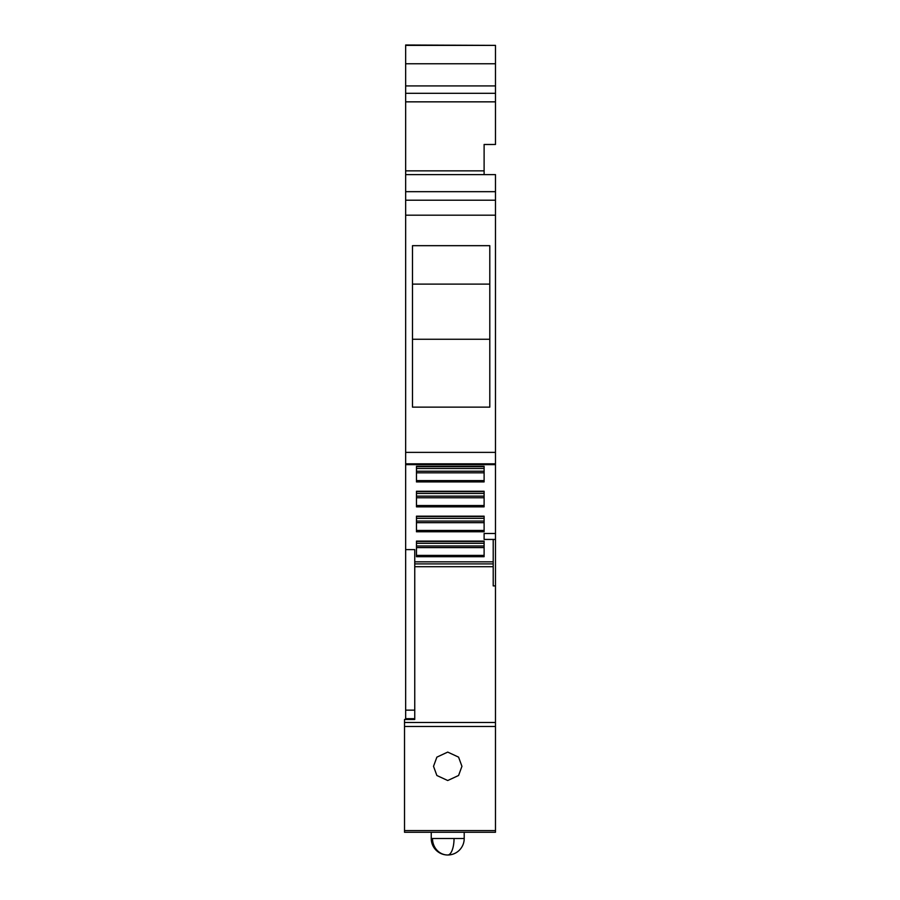 <?xml version="1.0" encoding="UTF-8"?>
<svg xmlns="http://www.w3.org/2000/svg" width="900" height="900" viewBox="0 0 900 900"><rect width="100%" height="100%" fill="white"/><g stroke="black" fill="none" stroke-linecap="round" stroke-linejoin="round"><path stroke-width="1.35" d="M495.484 191.678L495.484 174.623L405.652 174.623L405.652 200.205L495.484 200.205L495.484 191.678L405.652 191.678M405.652 200.205L405.652 215.19L495.484 215.19L495.484 200.205M495.484 215.19L495.484 464.636L405.652 464.636L405.652 463.826L495.484 463.826M495.484 533.486L484.11 533.486L484.11 539.438L495.484 539.438L495.484 464.636M495.484 539.438L495.484 832.264L404.516 832.264L404.516 830.599L495.484 830.599M405.652 718.673L414.754 718.673L405.652 718.673L405.652 215.19M412.481 407.137L489.791 407.137L489.791 245.678L412.481 245.678L412.481 407.137M405.652 549.596L414.754 549.596L414.754 719.46L404.516 719.46L404.516 830.599M493.211 561.825L414.754 561.825M484.11 506.846L484.11 491.254L416.464 491.254L416.464 506.846L484.11 506.846M484.11 481.928L484.11 466.324L416.464 466.324L416.464 481.928L484.11 481.928M416.464 516.173L416.464 531.776L484.11 531.776L484.11 516.173L416.464 516.173M416.464 541.102L416.464 556.695L484.11 556.695L484.11 541.102L416.464 541.102M484.11 539.438L484.11 533.486M493.211 539.438L493.211 585.9L495.484 585.9M447.728 752.096L436.871 757.136L433.519 766.316L436.871 775.496L447.728 780.525L458.584 775.485L461.936 766.316L458.572 757.125L447.728 752.096M405.652 45.371L495.484 45.371L405.652 45L405.652 175.286M495.484 45.371L495.484 63.765L405.652 63.765M405.652 85.927L495.484 85.927L495.484 63.765M495.484 85.927L495.484 93.319L405.652 93.319M405.652 101.846L495.484 101.846L495.484 93.319M495.484 101.846L495.484 144.484L484.11 144.484L484.11 174.623M412.481 284.108L489.791 284.108M412.481 339.255L489.791 339.255M484.11 493.425L484.11 491.58L416.464 491.58L416.464 493.425L484.11 493.425M484.11 468.495L484.11 466.661L416.464 466.661L416.464 468.495L484.11 468.495M416.464 518.344L416.464 516.51L484.11 516.51L484.11 518.344L416.464 518.344M416.464 543.274L416.464 541.429L484.11 541.429L484.11 543.274L416.464 543.274M495.484 144.484L484.11 144.506M416.464 496.136L484.11 496.136M416.464 497.745L484.11 497.745M416.464 471.218L484.11 471.218M416.464 472.815L484.11 472.815M416.464 522.664L484.11 522.664M416.464 521.055L484.11 521.055M416.464 547.594L484.11 547.594M416.464 545.985L484.11 545.985M405.652 452.374L495.484 452.374M414.754 566.719L493.211 566.719M404.516 722.464L495.484 722.464M404.516 726.48L495.484 726.48M484.11 170.854L405.652 170.854M405.652 710.145L414.754 710.145M414.754 563.906L493.211 563.906M484.11 505.53L416.464 505.53M484.11 480.611L416.464 480.611M484.11 530.449L416.464 530.449M484.11 555.379L416.464 555.379M432.495 838.519L431.235 838.519A16.481 16.481 0 0 0 447.728 855A16.481 15.232 -90 0 1 432.495 838.519L464.209 838.519L464.209 832.264M464.209 838.519A16.481 16.481 0 0 1 447.728 855A16.481 6.311 -90 0 0 454.039 838.519M495.484 174.623L405.652 174.623M431.235 838.519L431.235 832.264"/></g></svg>
